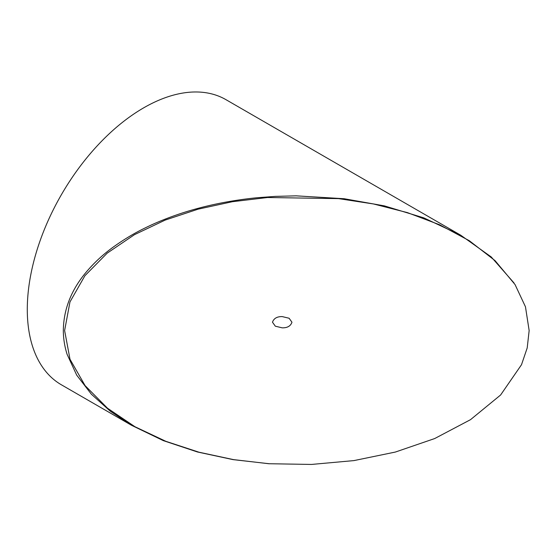 <?xml version="1.0" encoding="UTF-8"?>
<svg xmlns="http://www.w3.org/2000/svg" width="557" height="557" viewBox="0 0 557 557"><rect width="100%" height="100%" fill="white"/><g stroke="black" fill="none" stroke-linecap="round" stroke-linejoin="round"><path stroke-width="0.84" d="M529.15 330.586L525.467 306.803L515.058 284.578L495.082 260.655L469.314 240.721L439.64 224.784L407.397 212.614L373.482 203.959L338.552 198.626L267.597 197.512L232.436 201.704L198.104 209.167L165.185 220.078L134.488 234.664L107.167 253.17L84.908 275.729L69.959 301.964L64.619 330.552L70.001 359.272L85.075 385.597L107.494 408.211L134.982 426.746L165.868 441.325L198.967 452.2L233.48 459.609L268.808 463.723L311.502 464.441L353.946 460.597L395.338 452.061L434.683 438.554L470.526 419.658L500.604 395.004L521.498 364.724L527.201 347.937L529.15 330.586M269.504 463.772L233.042 459.622L197.512 451.999L163.326 440.636L131.508 425.283L110.335 411.233L91.369 394.203L76.713 375.16L67.084 354.294C64.584 346.343 63.331 338.329 63.331 330.245C63.658 308.585 71.783 288.623 87.7 270.382C95.303 261.644 103.887 253.825 113.461 246.925C124.1 239.301 134.766 232.923 145.461 227.792C156.12 222.528 168.068 217.703 181.31 213.324C192.931 209.516 204.99 206.32 217.474 203.751C230.8 200.966 245.588 198.821 257.209 197.735L275.318 196.384L296.115 195.841L344.17 198.731L384.372 205.874L423.745 217.843L460.723 235.207L491.239 256.951L514.034 282.977M282.225 316.599C277.052 316.508 273.807 318.388 272.484 322.225L275.339 326.2L282.225 327.843C287.398 327.934 290.643 326.061 291.959 322.225L289.111 318.249L282.225 316.599M460.723 235.207L225.989 99.682A164.607 95.038 120 0 0 143.685 107.835A164.607 95.038 120 0 0 36.149 252.892A164.607 95.038 120 0 0 61.381 384.796L131.508 425.283M268.808 463.723L268.028 463.668"/></g></svg>
